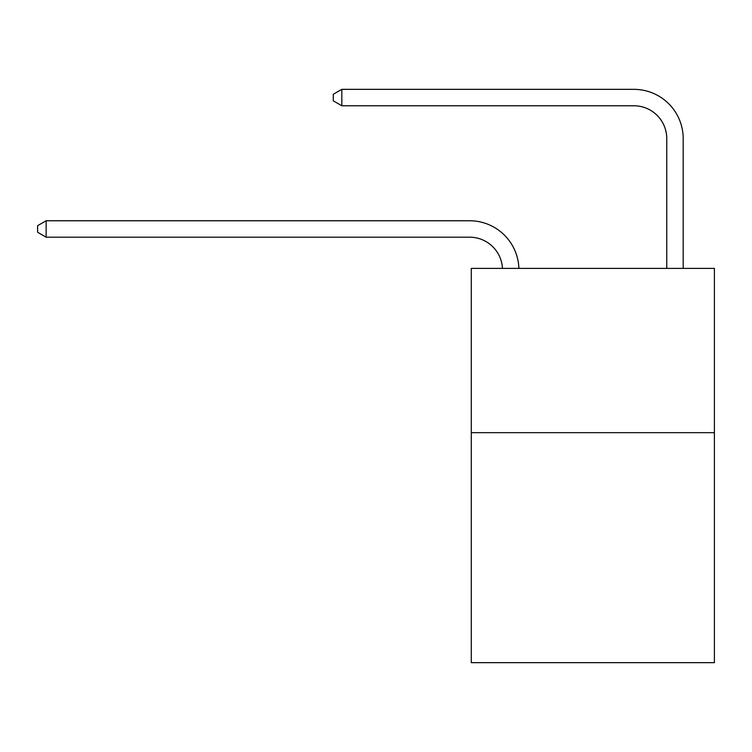 <?xml version="1.0" encoding="UTF-8"?>
<svg xmlns="http://www.w3.org/2000/svg" width="752" height="752" viewBox="0 0 752 752"><rect width="100%" height="100%" fill="white"/><g stroke="black" fill="none" stroke-linecap="round" stroke-linejoin="round"><path stroke-width="1.13" d="M714.4 432.673L714.4 662.653L471.278 662.653L471.278 268.398L714.4 268.398L714.4 432.673L471.278 432.673M469.633 237.19A32.853 32.853 -46.7 0 1 502.449 268.398A32.853 32.853 -33.9 0 0 469.633 237.19L46.145 237.19L37.6 232.265L37.6 225.694L46.145 220.759L469.633 220.759A49.284 49.284 133.3 0 1 518.889 268.398M666.761 268.398L666.761 138.631A32.853 32.853 0 0 0 633.908 105.769L341.831 105.769L333.286 100.843L333.286 94.273L341.831 89.347L633.908 89.347A49.284 49.284 2.8 0 1 683.192 138.631L683.192 268.398M666.761 138.631A32.853 32.853 -177.2 0 0 633.908 105.769A32.853 32.853 -177.2 0 1 666.761 138.631A32.853 32.853 -177.2 0 0 633.908 105.769A32.853 32.853 -177.2 0 1 666.761 138.631A32.853 32.853 -177.2 0 0 633.908 105.769A32.853 32.853 -177.2 0 1 666.761 138.631A32.853 32.853 -177.2 0 0 633.908 105.769A32.853 32.853 -177.2 0 1 666.761 138.631A32.853 32.853 -177.2 0 0 633.908 105.769A32.853 32.853 -177.2 0 1 666.761 138.631A32.853 32.853 -177.2 0 0 633.908 105.769A32.853 32.853 -177.2 0 1 666.761 138.631A32.853 32.853 -177.2 0 0 633.908 105.769A32.853 32.853 -177.2 0 1 666.761 138.631A32.853 32.853 -177.2 0 0 633.908 105.769A32.853 32.853 -177.2 0 1 666.761 138.631A32.853 32.853 -177.2 0 0 633.908 105.769A32.853 32.853 -177.2 0 1 666.761 138.631A32.853 32.853 -177.2 0 0 633.908 105.769A32.853 32.853 -177.2 0 1 666.761 138.631A32.853 32.853 -177.2 0 0 633.908 105.769A32.853 32.853 -177.2 0 1 666.761 138.631A32.853 32.853 -177.2 0 0 633.908 105.769A32.853 32.853 -177.2 0 1 666.761 138.631A32.853 32.853 -177.2 0 0 633.908 105.769A32.853 32.853 -177.2 0 1 666.761 138.631A32.853 32.853 -177.2 0 0 633.908 105.769A32.853 32.853 -177.2 0 1 666.761 138.631A32.853 32.853 -177.2 0 0 633.908 105.769M341.831 105.769L341.831 89.347L633.908 89.347M46.145 220.759L46.145 237.19"/></g></svg>
